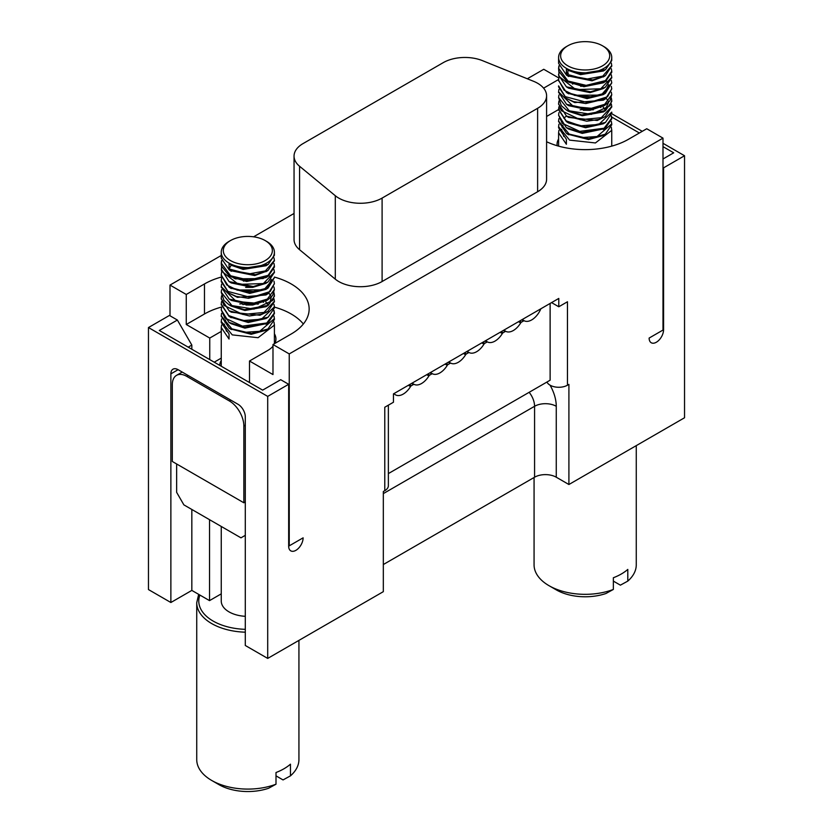 <?xml version="1.0" encoding="UTF-8"?>
<svg xmlns="http://www.w3.org/2000/svg" width="833" height="833" viewBox="0 0 833 833"><rect width="100%" height="100%" fill="white"/><g stroke="black" fill="none" stroke-linecap="round" stroke-linejoin="round"><path stroke-width="1.25" d="M611.724 113.705L642.264 131.333M662.995 143.307L684.539 155.74L684.539 417.76L568.908 484.514L568.908 384.377L567.46 385.21L567.46 301.765L558.787 306.773L558.787 298.433L393.447 393.894L393.447 402.235L384.773 407.243L384.773 490.689L383.326 491.522L383.326 591.659L267.705 658.414L245.298 645.481L245.298 416.833A10.225 5.904 60 0 0 238.071 404.317L178.095 369.685L170.869 373.861A10.225 5.904 60 0 1 172.983 369.186A10.225 5.904 60 0 1 178.095 369.685M550.061 385.179A30.665 17.701 60 0 1 556.267 406.285A15.327 8.851 0 0 0 534.578 406.285L534.578 477.215A15.327 8.851 180 0 1 556.267 477.215L568.908 484.514M684.539 155.74L663.578 167.839L663.578 329.722A10.225 5.904 -60 0 1 659.111 340.01A10.225 5.904 -60 0 1 651.239 342.748A10.225 5.904 -60 0 1 649.126 338.063L662.995 330.055L662.995 138.132L646.741 128.74L628.53 139.257A61.319 35.403 -0 0 1 546.594 141.745M663.578 167.839L662.995 167.506M662.995 158.988L673.699 152.814L662.995 146.639M611.651 116.995L639.369 132.999M209.531 519.688L209.531 600.624L191.829 590.41L170.869 602.509L148.461 589.566L148.461 327.546L169.422 315.447L177.377 320.039L191.829 345.07L188.216 347.163M534.578 477.215L383.326 564.535M177.377 320.039L159.301 330.472L262.645 390.136L280.711 379.702L288.666 384.294L267.705 396.393L148.461 327.546M170.869 602.509L170.869 373.861M267.705 396.393L267.705 658.414M221.255 593.856L209.531 600.624M191.829 509.463L191.829 590.41M191.829 349.246L191.829 345.07M274.38 277.066A61.319 35.403 180 0 1 309.147 308.981A61.319 35.403 180 0 1 291.186 334.012L272.985 344.529L289.238 353.921L289.238 545.844L303.118 537.837A10.225 5.904 -60 0 1 298.651 548.114A10.225 5.904 -60 0 1 290.779 550.852A10.225 5.904 -60 0 1 288.666 546.177L288.666 384.294M534.068 477.507L534.068 564.836A51.105 29.499 0 0 0 549.03 585.693A51.105 29.499 0 0 0 613.348 589.441L613.348 577.758A51.105 29.499 -0 0 0 627.801 569.418L627.801 581.101L620.387 585.162L613.348 581.101M627.801 581.09A51.105 29.499 -0 0 0 636.266 564.836L636.266 445.624M549.03 585.693A51.105 29.499 0 0 0 549.041 585.693L556.267 589.868A40.879 23.605 180 0 0 605.935 593.513L613.348 589.441M527.331 78.771L543.762 69.285L558.828 77.99M289.238 353.921L662.995 138.132M221.255 255.481L170.005 285.073L170.005 315.78M294.049 213.456L253.607 236.811M388.365 405.171L388.365 485.681A12.266 7.08 180 0 1 384.773 490.689M550.124 303.431L550.124 380.202L546.948 382.035A12.266 7.08 0 0 0 567.46 385.21M289.238 545.844L288.666 545.511M245.298 535.327L240.966 537.837L183.874 504.871L176.648 492.355L176.648 463.981M245.298 616.316A26.573 15.338 180 0 1 221.255 601.041L221.255 526.456M245.298 632.185A51.105 29.499 180 0 1 211.697 623.573A51.105 29.499 180 0 1 196.734 602.717L196.734 759.592A51.105 29.499 -0 0 0 211.697 780.448A51.105 29.499 0 0 0 276.004 784.207L276.004 772.524A51.105 29.499 -0 0 0 290.457 764.173L290.457 775.856A51.105 29.499 -0 0 0 298.932 759.592L298.932 640.379M211.697 780.448L218.923 784.624A40.879 23.605 180 0 0 268.59 788.268L276.004 784.207M170.005 285.073L186.259 294.466L204.47 283.949A61.319 35.403 180 0 1 221.359 277.045M558.62 79.489L543.605 88.152M537.618 108.3L537.618 191.746L382.097 281.533A30.665 17.701 180 0 1 335.303 279.17L299.588 249.723A30.665 17.701 180 0 1 294.049 239.571L294.049 156.125A30.665 17.701 180 0 1 303.025 143.599L443.25 62.642A30.665 17.701 180 0 1 482.515 60.663L533.526 81.28A30.665 17.701 180 0 1 546.594 95.785A30.665 17.701 180 0 1 537.618 108.3L382.097 198.087A30.665 17.701 180 0 1 335.303 195.724L299.588 166.277A30.665 17.701 180 0 1 294.049 156.125M537.618 191.746A30.665 17.701 0 0 0 546.594 179.23L546.594 95.785M559.661 108.925L558.62 109.529M558.599 109.54L546.594 116.464M557.173 145.723A28.103 16.223 180 0 1 557.069 144.265A28.103 16.223 180 0 1 558.599 138.976M558.787 306.773L551.561 302.598M272.985 346.268A28.103 16.223 180 0 1 267.705 350.495L249.494 361.012L272.985 374.569L272.985 344.529M249.494 361.012L249.494 382.545M186.259 294.466L186.259 324.506L204.47 313.989A61.319 35.403 180 0 1 221.495 307.054M209.749 359.596L209.749 338.063L186.259 324.506M388.365 473.592L550.124 380.202M290.457 775.856L283.043 779.927L276.004 775.856M239.737 303.93A61.319 35.403 180 0 1 242.288 303.764M255.669 303.91A61.319 35.403 180 0 1 258.24 304.139M274.401 307.117A61.319 35.403 180 0 1 303.358 324.006M466.615 351.651L468.49 352.734L466.407 353.942A1.635 0.948 120 0 0 465.616 354.743A15.327 8.851 -60 0 1 450.924 363.23A1.635 0.948 120 0 0 450.132 363.334L448.05 364.531A1.635 0.948 120 0 0 447.269 365.343A15.327 8.851 -60 0 1 432.566 373.83A1.635 0.948 120 0 0 431.775 373.934L429.693 375.131A1.635 0.948 120 0 0 428.912 375.943A15.327 8.851 -60 0 1 414.209 384.43A1.635 0.948 120 0 0 413.428 384.523L411.335 385.731A1.635 0.948 120 0 0 410.554 386.533A15.327 8.851 -60 0 1 395.54 394.863A15.327 8.851 -60 0 1 394.03 393.551M468.49 352.734A1.635 0.948 -60 0 1 469.271 352.64A15.327 8.851 120 0 0 483.973 344.144A1.635 0.948 -60 0 1 484.764 343.342L486.847 342.134A1.635 0.948 -60 0 1 487.628 342.04A15.327 8.851 120 0 0 502.33 333.554A1.635 0.948 -60 0 1 503.111 332.742L505.204 331.534A1.635 0.948 -60 0 1 505.985 331.44A15.327 8.851 120 0 0 520.687 322.954A1.635 0.948 -60 0 1 521.468 322.142L523.561 320.944A1.635 0.948 -60 0 1 524.342 320.84A15.327 8.851 120 0 0 540.856 308.783M209.749 338.063L221.255 331.419M274.401 333.741A28.103 16.223 180 0 1 275.931 339.021A28.103 16.223 180 0 1 274.88 343.435M243.861 502.788L172.316 461.482L172.316 384.711A20.44 11.797 60 0 1 176.544 375.35A20.44 11.797 60 0 1 186.769 376.37L229.408 400.985A20.44 11.797 60 0 1 243.861 426.017L243.861 502.788L245.298 501.955M249.494 381.92A28.103 16.223 180 0 1 248.473 381.951M219.735 365.354A28.103 16.223 180 0 1 221.255 360.439M221.255 358.117L214.227 362.178M611.339 127.251L611.714 130.364L595.428 142.953L569.616 140.121L558.599 126.72L558.912 124.221M583.308 110.237L590.097 110.258M566.523 116.099L563.754 118.109M558.599 126.72L558.599 127.793L566.378 139.257L566.378 144.265L558.599 132.801L558.922 130.292M563.816 136.477L561.598 129.261M562.067 127.262L563.056 125.169M558.599 121.41L566.555 133.457L588.796 138.726L605.299 134.207L603.144 135.56L588.535 139.548L567.7 134.134M580.112 109.821L583.287 109.446M590.097 109.467L593.231 109.862M604.237 128.761L582.246 133.384L568.45 128.969L566.294 127.616L581.882 132.562L605.393 128.084L611.745 118.859L611.214 116.047M603.186 107.405L605.935 109.54M605.487 122.43L603.321 123.784L585.578 127.73L568.543 122.961L566.388 121.608L585.464 126.928L605.487 122.43L611.745 113.163L611.745 112.111L598.771 124.461L580.414 125.814L566.138 120.858L558.599 109.29L558.901 106.791M605.268 116.568L597.261 120.493L568.637 117.422L566.482 116.068L586.776 121.212L598.771 119.452L605.268 116.568L611.734 106.811M606.278 98.315L608.132 101.032M608.59 102.344L604.425 111.247M605.581 110.57L603.425 111.924L582.257 115.735L568.418 111.289L566.263 109.935L581.736 114.902L605.581 110.57L611.745 101.511L611.745 100.512L609.923 105.791L591.295 114.371L569.262 110.82L558.599 97.513L558.912 95.014M580.705 86.33L584.245 85.924M604.112 105.645L590.118 110.258L568.741 105.687L566.575 104.333L590.587 109.425L605.268 104.968L609.923 100.783L611.745 94.723L604.696 104.312L591.388 108.29L573.5 106.614L558.599 91.922L558.912 89.412M605.487 98.825L603.331 100.179L574.791 102.584L566.253 98.336L573.5 101.605L585.818 103.542L605.487 98.825L611.745 88.912L607.507 96.774L588.452 102.803L565.222 96.638L558.599 85.882L558.599 86.913L566.253 98.336M606.455 80.853L608.132 83.394M608.59 84.695L604.237 93.962M558.599 80.52L566.482 92.473L587.14 97.815L605.393 93.286L603.227 94.639L587.067 98.627L567.627 93.15M566.221 74.71L568.429 73.117M605.299 87.288L603.134 88.631L590.014 92.619L568.543 88.163L566.388 86.819L590.618 91.776L605.299 87.288L611.734 77.625M605.56 81.447L603.394 82.8L583.975 86.705L568.45 82.04L566.294 80.686L583.673 85.882L605.56 81.447L611.745 72.315L611.745 71.253L605.445 80.614L586.13 85.372L567.971 81.02L558.599 68.348L558.912 65.838M604.227 76.324L592.055 80.801L567.69 75.855M605.56 69.628L603.394 70.982L580.497 74.647L568.46 70.461L566.378 74.168L566.378 69.16L579.747 73.783L605.56 69.628L611.745 60.58L611.745 57.477A26.573 15.338 180 0 1 585.172 72.825A26.573 15.338 180 0 1 558.599 57.477A26.573 15.338 180 0 1 566.378 46.627L567.825 45.794A24.532 14.161 0 0 0 567.825 65.828A24.532 14.161 0 0 0 602.509 65.828A24.532 14.161 0 0 0 602.509 45.794L603.956 46.627A26.573 15.338 180 0 1 611.745 57.477M611.328 63.079L611.745 65.588L602.79 76.115L585.609 79.291L566.378 74.168M611.339 68.754L611.745 71.253M611.339 74.814L611.745 77.323L600.697 88.777L575.822 89.631L558.797 76.282L558.922 71.784M611.328 80.426L611.745 82.925L602.238 93.91L590.618 96.784L574.645 95.378L564.118 90.214L558.599 80.155L558.901 77.656M611.349 86.413L611.745 88.912M611.328 92.224L611.745 94.723M611.349 98.002L611.745 100.512M611.328 104.01L611.745 106.52L601.322 117.682L580.247 119.723L561.296 110.643L558.599 103.542L558.922 101.043M611.349 115.672L611.745 118.171L604.081 128.24L579.726 131.364L562.233 123.294L558.599 115.152L558.922 112.632M611.328 121.368L611.745 123.867L597.084 136.518L581.882 137.57L569.314 134.259L558.599 121.108L558.912 118.598M600.874 107.53L600.343 107.332M605.299 134.207L611.745 124.773M558.599 115.141L566.294 127.616M605.539 109.8L603.956 108.894M599.062 95.118L574.197 95.243M558.61 109.717L566.388 121.608M558.599 103.906L566.482 116.068M573.156 83.852L572.479 84.091M558.599 97.513L561.296 105.635L566.263 109.935M558.599 92.213L566.575 104.333M605.393 93.286L611.745 82.925M558.599 75.157L566.388 86.819M559.047 66.338L558.61 68.816M558.599 68.348L558.797 71.284L566.294 80.686M558.599 57.477L558.599 63.339L566.555 75.178L592.825 79.937L605.445 75.605L611.734 65.911M566.43 69.191L568.46 70.461M274.005 322.017L274.38 325.12L258.084 337.709L232.272 334.887L221.255 321.486L221.578 318.987M245.964 305.003L252.763 305.024M221.255 321.486L221.255 322.548L229.044 334.012L229.044 339.021L221.255 327.556L221.578 325.047M226.472 331.232L224.264 324.016M224.723 322.017L225.722 319.934M221.266 316.176L229.221 328.223L251.462 333.492L267.966 328.973L265.8 330.316L251.202 334.304L230.356 328.889M242.778 304.586L245.954 304.212M266.893 323.516L244.912 328.14L231.116 323.725L228.95 322.381L244.548 327.327L268.059 322.85L274.401 313.614L273.88 310.803M265.852 302.171L268.59 304.305M221.266 304.482L229.044 316.373L248.119 321.684L268.153 317.186L265.987 318.539L248.244 322.496L230.189 317.04M266.779 312L259.927 315.259L231.303 312.177L229.148 310.834L249.442 315.967L261.437 314.218L267.934 311.323L274.401 301.577M268.934 293.07L271.037 296.392M271.256 297.11L269.757 303.451M268.247 305.326L266.081 306.679L244.923 310.49L231.085 306.044L228.919 304.691L244.402 309.657L268.247 305.326L274.401 296.277L274.401 295.267L272.589 300.546L253.961 309.126L231.928 305.586L221.255 292.268L221.578 289.78M243.371 281.085L246.901 280.679M266.779 300.401L252.784 305.013L231.397 300.442L229.242 299.099L253.242 304.191L267.934 299.724L272.589 295.538L274.401 289.488L267.362 299.068L254.044 303.045L236.166 301.379L221.255 286.687L221.578 284.178M268.153 293.591L265.987 294.944L237.457 297.35L228.919 293.091L236.166 296.371L248.484 298.297L268.153 293.591L274.401 283.668L270.163 291.54L251.118 297.568L227.888 291.404L221.255 280.638L221.578 278.139M269.111 275.619L270.798 278.149M271.246 279.461L266.893 288.728M221.266 275.275L229.148 287.239L249.806 292.581L268.059 288.051L265.894 289.405L249.733 293.393L230.283 287.916M267.966 282.043L265.8 283.397L252.68 287.375L231.21 282.928L229.044 281.575L253.284 286.531L267.966 282.043L274.401 272.381M268.216 276.202L266.06 277.556L246.641 281.46L231.116 276.806L228.95 275.452L246.329 280.648L268.216 276.202L274.401 267.07L274.401 266.008L268.111 275.379L248.786 280.138L230.637 275.775L221.255 263.103L221.568 260.604M266.893 271.079L254.721 275.556L230.356 270.61M268.226 264.384L266.06 265.737L243.163 269.413L231.126 265.227L229.044 268.934L229.044 263.926L242.413 268.549L268.226 264.384L274.401 255.335L274.401 252.243A26.573 15.338 180 0 1 247.828 267.58A26.573 15.338 180 0 1 221.255 252.243A26.573 15.338 180 0 1 229.044 241.393L230.491 240.56A24.532 14.161 0 0 0 230.491 260.583A24.532 14.161 0 0 0 265.175 260.583A24.532 14.161 0 0 0 265.175 240.56L266.622 241.393A26.573 15.338 180 0 1 274.401 252.243M273.984 257.845L274.401 260.344L265.446 270.881L248.265 274.047L229.044 268.934M274.005 263.509L274.401 266.008M274.005 269.569L274.401 272.079L263.363 283.543L238.477 284.397L221.463 271.048L221.578 266.55M268.059 288.051L274.401 277.681L264.894 288.676L253.284 291.54L237.311 290.134L226.784 284.969L221.255 274.921L221.568 272.412M274.005 281.169L274.401 283.668M273.984 286.979L274.401 289.488M274.005 292.768L274.401 295.267M233.979 278.347L234.5 278.149M273.995 298.766L274.401 301.275L263.988 312.448L242.913 314.478L223.962 305.399L221.255 298.308L221.578 295.798M273.995 304.378L274.401 306.877L261.437 319.216L243.069 320.57L228.804 315.624L221.255 304.055L221.568 301.556M245.631 287.364L252.774 287.364M274.005 310.428L274.401 312.937L266.747 323.006L242.393 326.13L224.9 318.05L221.255 309.907L221.578 307.398M273.984 316.124L274.401 318.623L259.75 331.284L244.548 332.336L231.98 329.014L221.255 315.863L221.568 313.354M263.54 302.285L263.009 302.098M267.966 328.973L274.401 319.539M221.255 309.907L228.95 322.381M268.205 304.555L266.622 303.66M261.729 289.884L236.853 290.009M268.153 317.186L274.401 307.929L274.401 306.877M221.266 298.672L229.148 310.834M263.228 278.576L235.135 278.847M221.255 292.279L223.962 300.39L228.919 304.691M221.266 286.979L229.242 299.099M221.255 280.638L221.255 281.679L228.919 293.091M221.255 269.038L229.044 281.575M221.703 261.093L221.266 263.572M221.255 263.103L221.463 266.039L228.95 275.452M221.255 252.243L221.255 258.095L229.21 269.944L255.492 274.692L268.111 270.371L274.401 260.667M603.956 46.627L602.509 45.794A24.532 14.161 0 0 0 567.825 45.794M266.622 241.393L265.175 240.56A24.532 14.161 0 0 0 230.491 240.56M556.267 406.285L556.267 477.215M662.995 329.389L663.578 329.722M529.163 392.312A15.327 8.851 60 0 1 534.578 406.285L383.326 493.605M199.889 595.054A49.053 28.322 0 0 0 213.144 621.074A49.053 28.322 0 0 0 245.298 629.332M204.47 313.989L204.47 283.949M382.097 198.087L382.097 281.533M335.303 195.724L335.303 279.17M299.588 166.277L299.588 249.723M188.216 375.527L186.769 376.37M229.408 400.985L230.845 400.152M245.298 425.184L243.861 426.017M464.522 352.848L466.407 353.942M463.44 353.484L465.616 354.743M448.737 361.97L450.924 363.23M448.258 362.251L450.132 363.334M446.165 363.448L448.05 364.531M445.082 364.083L447.269 365.343M430.38 372.57L432.566 373.83M429.901 372.84L431.775 373.934M427.818 374.048L429.693 375.131M426.725 374.673L428.912 375.943M412.023 383.17L414.209 384.43M411.544 383.44L413.428 384.523M409.461 384.648L411.335 385.731M408.368 385.273L410.554 386.533M524.342 320.84L522.156 319.58M523.561 320.944L521.677 319.862M521.468 322.142L519.594 321.059M520.687 322.954L518.501 321.694M503.798 330.18L505.985 331.44M503.319 330.451L505.204 331.534M501.237 331.659L503.111 332.742M500.144 332.284L502.33 333.554M485.441 340.78L487.628 342.04M484.962 341.051L486.847 342.134M482.88 342.259L484.764 343.342M481.786 342.884L483.973 344.144M467.084 351.37L469.271 352.64M196.734 602.717L198.671 594.356M182.229 372.08L176.544 375.35M611.745 146.129L611.745 129.761M558.599 146.129L558.599 132.801M611.745 124.752L611.745 123.867M558.599 121.712L558.599 121.108M566.555 133.457L568.72 134.811M605.393 128.084L603.227 129.438M605.268 104.968L603.102 106.322M566.482 92.473L568.647 93.827M566.555 75.178L568.71 76.532M605.414 75.626L603.248 76.98M566.409 69.181L568.564 70.524M274.401 343.706L274.401 324.526M221.255 366.239L221.255 327.556M611.745 66.244L611.745 65.588M611.745 77.917L611.745 77.323M558.599 75.147L558.599 74.283M558.599 80.874L558.599 80.155M558.599 92.505L558.599 91.922M611.745 107.103L611.745 106.52M558.599 104.292L558.599 103.542M558.599 110.133L558.599 109.29M611.745 118.859L611.745 118.171M274.401 319.518L274.401 318.623M221.255 316.478L221.255 315.863M229.221 328.223L231.376 329.566M268.059 322.85L265.894 324.193M229.044 316.373L231.21 317.717M267.934 311.323L265.769 312.677M267.934 299.724L265.769 301.077M229.148 287.239L231.303 288.593M229.21 269.944L231.376 271.287M268.08 270.392L265.914 271.745M274.401 261L274.401 260.344M274.401 272.683L274.401 272.079M221.255 275.629L221.255 274.921M221.255 287.27L221.255 286.687M274.401 301.869L274.401 301.275M221.255 299.047L221.255 298.308M221.255 304.899L221.255 304.055M274.401 313.614L274.401 312.937"/></g></svg>
